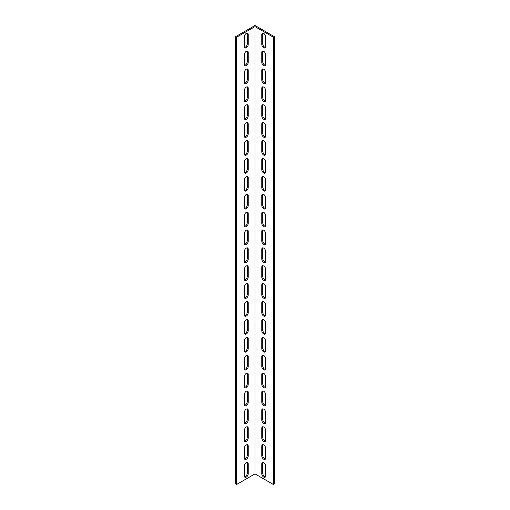 <?xml version="1.0" encoding="UTF-8"?>
<svg xmlns="http://www.w3.org/2000/svg" width="510" height="510" viewBox="0 0 510 510"><rect width="100%" height="100%" fill="white"/><g stroke="black" fill="none" stroke-linecap="round" stroke-linejoin="round"><path stroke-width="0.76" d="M273.398 37.243L274.367 36.682L255 25.5L235.633 36.682L235.633 483.939L236.602 484.5L255 473.879L273.398 484.5L273.398 37.243L255 26.616L255 473.879M236.602 484.5L236.602 37.243L255 26.616M248.223 473.764A2.741 1.581 -60 0 1 247.025 476.525A2.741 1.581 -60 0 1 244.915 477.258A2.741 1.581 -60 0 1 244.347 476.002L244.347 466.165A2.741 1.581 -60 0 1 245.546 463.405A2.741 1.581 -60 0 1 247.656 462.672A2.741 1.581 -60 0 1 248.223 463.928L248.223 473.764L247.254 473.21L247.254 463.367A2.741 1.581 120 0 0 247.082 462.544M248.223 437.988A2.741 1.581 -60 0 1 247.025 440.742A2.741 1.581 -60 0 1 244.915 441.475A2.741 1.581 -60 0 1 244.347 440.219L244.347 430.383A2.741 1.581 -60 0 1 245.546 427.622A2.741 1.581 -60 0 1 247.656 426.889A2.741 1.581 -60 0 1 248.223 428.145L248.223 437.988L247.254 437.427L247.254 427.584A2.741 1.581 120 0 0 247.082 426.768M248.223 402.205A2.741 1.581 -60 0 1 247.025 404.959A2.741 1.581 -60 0 1 244.915 405.692A2.741 1.581 -60 0 1 244.347 404.443L244.347 394.6A2.741 1.581 -60 0 1 245.546 391.846A2.741 1.581 -60 0 1 247.656 391.113A2.741 1.581 -60 0 1 248.223 392.362L248.223 402.205L247.254 401.644L247.254 391.808A2.741 1.581 120 0 0 247.082 390.985M248.223 366.422A2.741 1.581 -60 0 1 247.025 369.183A2.741 1.581 -60 0 1 244.915 369.916A2.741 1.581 -60 0 1 244.347 368.66L244.347 358.823A2.741 1.581 -60 0 1 245.546 356.063A2.741 1.581 -60 0 1 247.656 355.33A2.741 1.581 -60 0 1 248.223 356.586L248.223 366.422L247.254 365.868L247.254 356.025A2.741 1.581 120 0 0 247.082 355.202M248.223 330.646A2.741 1.581 -60 0 1 247.025 333.4A2.741 1.581 -60 0 1 244.915 334.133A2.741 1.581 -60 0 1 244.347 332.877L244.347 323.04A2.741 1.581 -60 0 1 245.546 320.28A2.741 1.581 -60 0 1 247.656 319.547A2.741 1.581 -60 0 1 248.223 320.803L248.223 330.646L247.254 330.085L247.254 320.242A2.741 1.581 120 0 0 247.082 319.426M248.223 294.863A2.741 1.581 -60 0 1 247.025 297.617A2.741 1.581 -60 0 1 244.915 298.35A2.741 1.581 -60 0 1 244.347 297.101L244.347 287.257A2.741 1.581 -60 0 1 245.546 284.503A2.741 1.581 -60 0 1 247.656 283.77A2.741 1.581 -60 0 1 248.223 285.02L248.223 294.863L247.254 294.302L247.254 284.465A2.741 1.581 120 0 0 247.082 283.643M248.223 259.08A2.741 1.581 -60 0 1 247.025 261.84A2.741 1.581 -60 0 1 244.915 262.573A2.741 1.581 -60 0 1 244.347 261.318L244.347 251.475A2.741 1.581 -60 0 1 245.546 248.721A2.741 1.581 -60 0 1 247.656 247.987A2.741 1.581 -60 0 1 248.223 249.243L248.223 259.08L247.254 258.525L247.254 248.682A2.741 1.581 120 0 0 247.082 247.86M248.223 223.303A2.741 1.581 -60 0 1 247.025 226.058A2.741 1.581 -60 0 1 244.915 226.791A2.741 1.581 -60 0 1 244.347 225.535L244.347 215.698A2.741 1.581 -60 0 1 245.546 212.938A2.741 1.581 -60 0 1 247.656 212.205A2.741 1.581 -60 0 1 248.223 213.46L248.223 223.303L247.254 222.742L247.254 212.899A2.741 1.581 120 0 0 247.082 212.083M248.223 187.521A2.741 1.581 -60 0 1 247.025 190.275A2.741 1.581 -60 0 1 244.915 191.008A2.741 1.581 -60 0 1 244.347 189.758L244.347 179.915A2.741 1.581 -60 0 1 245.546 177.161A2.741 1.581 -60 0 1 247.656 176.428A2.741 1.581 -60 0 1 248.223 177.678L248.223 187.521L247.254 186.96L247.254 177.123A2.741 1.581 120 0 0 247.082 176.301M248.223 151.738A2.741 1.581 -60 0 1 247.025 154.498A2.741 1.581 -60 0 1 244.915 155.231A2.741 1.581 -60 0 1 244.347 153.975L244.347 144.132A2.741 1.581 -60 0 1 245.546 141.378A2.741 1.581 -60 0 1 247.656 140.645A2.741 1.581 -60 0 1 248.223 141.901L248.223 151.738L247.254 151.177L247.254 141.34A2.741 1.581 120 0 0 247.082 140.518M248.223 115.961A2.741 1.581 -60 0 1 247.025 118.715A2.741 1.581 -60 0 1 244.915 119.448A2.741 1.581 -60 0 1 244.347 118.192L244.347 108.356A2.741 1.581 -60 0 1 245.546 105.595A2.741 1.581 -60 0 1 247.656 104.862A2.741 1.581 -60 0 1 248.223 106.118L248.223 115.961L247.254 115.4L247.254 105.557A2.741 1.581 120 0 0 247.082 104.741M248.223 80.178A2.741 1.581 -60 0 1 247.025 82.932A2.741 1.581 -60 0 1 244.915 83.665A2.741 1.581 -60 0 1 244.347 82.416L244.347 72.573A2.741 1.581 -60 0 1 245.546 69.819A2.741 1.581 -60 0 1 247.656 69.086A2.741 1.581 -60 0 1 248.223 70.335L248.223 80.178L247.254 79.617L247.254 69.781A2.741 1.581 120 0 0 247.082 68.958M248.223 44.395A2.741 1.581 -60 0 1 247.025 47.156A2.741 1.581 -60 0 1 244.915 47.889A2.741 1.581 -60 0 1 244.347 46.633L244.347 36.79A2.741 1.581 -60 0 1 245.546 34.036A2.741 1.581 -60 0 1 247.656 33.303A2.741 1.581 -60 0 1 248.223 34.559L248.223 44.395L247.254 43.834L247.254 33.998A2.741 1.581 120 0 0 247.082 33.175M248.223 62.29A2.741 1.581 -60 0 1 247.025 65.044A2.741 1.581 -60 0 1 244.915 65.777A2.741 1.581 -60 0 1 244.347 64.521L244.347 54.685A2.741 1.581 -60 0 1 245.546 51.924A2.741 1.581 -60 0 1 247.656 51.191A2.741 1.581 -60 0 1 248.223 52.447L248.223 62.29L247.254 61.729L247.254 51.886A2.741 1.581 120 0 0 247.082 51.07M248.223 98.067A2.741 1.581 -60 0 1 247.025 100.827A2.741 1.581 -60 0 1 244.915 101.56A2.741 1.581 -60 0 1 244.347 100.304L244.347 90.461A2.741 1.581 -60 0 1 245.546 87.707A2.741 1.581 -60 0 1 247.656 86.974A2.741 1.581 -60 0 1 248.223 88.23L248.223 98.067L247.254 97.506L247.254 87.669A2.741 1.581 120 0 0 247.082 86.847M248.223 133.85A2.741 1.581 -60 0 1 247.025 136.603A2.741 1.581 -60 0 1 244.915 137.337A2.741 1.581 -60 0 1 244.347 136.087L244.347 126.244A2.741 1.581 -60 0 1 245.546 123.49A2.741 1.581 -60 0 1 247.656 122.757A2.741 1.581 -60 0 1 248.223 124.007L248.223 133.85L247.254 133.288L247.254 123.452A2.741 1.581 120 0 0 247.082 122.629M248.223 169.632A2.741 1.581 -60 0 1 247.025 172.386A2.741 1.581 -60 0 1 244.915 173.119A2.741 1.581 -60 0 1 244.347 171.864L244.347 162.027A2.741 1.581 -60 0 1 245.546 159.267A2.741 1.581 -60 0 1 247.656 158.534A2.741 1.581 -60 0 1 248.223 159.789L248.223 169.632L247.254 169.071L247.254 159.228A2.741 1.581 120 0 0 247.082 158.412M248.223 205.409A2.741 1.581 -60 0 1 247.025 208.169A2.741 1.581 -60 0 1 244.915 208.902A2.741 1.581 -60 0 1 244.347 207.647L244.347 197.803A2.741 1.581 -60 0 1 245.546 195.049A2.741 1.581 -60 0 1 247.656 194.316A2.741 1.581 -60 0 1 248.223 195.572L248.223 205.409L247.254 204.848L247.254 195.011A2.741 1.581 120 0 0 247.082 194.189M248.223 241.192A2.741 1.581 -60 0 1 247.025 243.946A2.741 1.581 -60 0 1 244.915 244.679A2.741 1.581 -60 0 1 244.347 243.429L244.347 233.586A2.741 1.581 -60 0 1 245.546 230.832A2.741 1.581 -60 0 1 247.656 230.099A2.741 1.581 -60 0 1 248.223 231.349L248.223 241.192L247.254 240.631L247.254 230.794A2.741 1.581 120 0 0 247.082 229.972M248.223 276.975A2.741 1.581 -60 0 1 247.025 279.729A2.741 1.581 -60 0 1 244.915 280.462A2.741 1.581 -60 0 1 244.347 279.206L244.347 269.369A2.741 1.581 -60 0 1 245.546 266.609A2.741 1.581 -60 0 1 247.656 265.876A2.741 1.581 -60 0 1 248.223 267.132L248.223 276.975L247.254 276.414L247.254 266.571A2.741 1.581 120 0 0 247.082 265.755M248.223 312.751A2.741 1.581 -60 0 1 247.025 315.512A2.741 1.581 -60 0 1 244.915 316.245A2.741 1.581 -60 0 1 244.347 314.989L244.347 305.152A2.741 1.581 -60 0 1 245.546 302.392A2.741 1.581 -60 0 1 247.656 301.659A2.741 1.581 -60 0 1 248.223 302.914L248.223 312.751L247.254 312.197L247.254 302.353A2.741 1.581 120 0 0 247.082 301.531M248.223 348.534A2.741 1.581 -60 0 1 247.025 351.288A2.741 1.581 -60 0 1 244.915 352.021A2.741 1.581 -60 0 1 244.347 350.772L244.347 340.929A2.741 1.581 -60 0 1 245.546 338.175A2.741 1.581 -60 0 1 247.656 337.442A2.741 1.581 -60 0 1 248.223 338.691L248.223 348.534L247.254 347.973L247.254 338.136A2.741 1.581 120 0 0 247.082 337.314M248.223 384.317A2.741 1.581 -60 0 1 247.025 387.071A2.741 1.581 -60 0 1 244.915 387.804A2.741 1.581 -60 0 1 244.347 386.548L244.347 376.711A2.741 1.581 -60 0 1 245.546 373.951A2.741 1.581 -60 0 1 247.656 373.218A2.741 1.581 -60 0 1 248.223 374.474L248.223 384.317L247.254 383.756L247.254 373.913A2.741 1.581 120 0 0 247.082 373.097M248.223 420.093A2.741 1.581 -60 0 1 247.025 422.854A2.741 1.581 -60 0 1 244.915 423.587A2.741 1.581 -60 0 1 244.347 422.331L244.347 412.494A2.741 1.581 -60 0 1 245.546 409.734A2.741 1.581 -60 0 1 247.656 409.001A2.741 1.581 -60 0 1 248.223 410.257L248.223 420.093L247.254 419.539L247.254 409.696A2.741 1.581 120 0 0 247.082 408.873M248.223 455.876A2.741 1.581 -60 0 1 247.025 458.63A2.741 1.581 -60 0 1 244.915 459.363A2.741 1.581 -60 0 1 244.347 458.114L244.347 448.271A2.741 1.581 -60 0 1 245.546 445.517A2.741 1.581 -60 0 1 247.656 444.784A2.741 1.581 -60 0 1 248.223 446.033L248.223 455.876L247.254 455.315L247.254 445.479A2.741 1.581 120 0 0 247.082 444.656M261.777 463.928A2.741 1.581 60 0 1 262.344 462.672A2.741 1.581 60 0 1 264.454 463.405A2.741 1.581 60 0 1 265.653 466.165L265.653 476.002A2.741 1.581 60 0 1 265.085 477.258A2.741 1.581 60 0 1 262.975 476.525A2.741 1.581 60 0 1 261.777 473.764L261.777 463.928L262.746 463.367L262.746 473.21A2.741 1.581 -120 0 0 265.481 476.825M261.777 428.145A2.741 1.581 60 0 1 262.344 426.889A2.741 1.581 60 0 1 264.454 427.622A2.741 1.581 60 0 1 265.653 430.383L265.653 440.219A2.741 1.581 60 0 1 265.085 441.475A2.741 1.581 60 0 1 262.975 440.742A2.741 1.581 60 0 1 261.777 437.988L261.777 428.145L262.746 427.584L262.746 437.427A2.741 1.581 -120 0 0 265.481 441.042M261.777 392.362A2.741 1.581 60 0 1 262.344 391.113A2.741 1.581 60 0 1 264.454 391.846A2.741 1.581 60 0 1 265.653 394.6L265.653 404.443A2.741 1.581 60 0 1 265.085 405.692A2.741 1.581 60 0 1 262.975 404.959A2.741 1.581 60 0 1 261.777 402.205L261.777 392.362L262.746 391.808L262.746 401.644A2.741 1.581 -120 0 0 265.481 405.259M261.777 356.586A2.741 1.581 60 0 1 262.344 355.33A2.741 1.581 60 0 1 264.454 356.063A2.741 1.581 60 0 1 265.653 358.823L265.653 368.66A2.741 1.581 60 0 1 265.085 369.916A2.741 1.581 60 0 1 262.975 369.183A2.741 1.581 60 0 1 261.777 366.422L261.777 356.586L262.746 356.025L262.746 365.868A2.741 1.581 -120 0 0 265.481 369.482M261.777 320.803A2.741 1.581 60 0 1 262.344 319.547A2.741 1.581 60 0 1 264.454 320.28A2.741 1.581 60 0 1 265.653 323.04L265.653 332.877A2.741 1.581 60 0 1 265.085 334.133A2.741 1.581 60 0 1 262.975 333.4A2.741 1.581 60 0 1 261.777 330.646L261.777 320.803L262.746 320.242L262.746 330.085A2.741 1.581 -120 0 0 265.481 333.699M261.777 285.02A2.741 1.581 60 0 1 262.344 283.77A2.741 1.581 60 0 1 264.454 284.503A2.741 1.581 60 0 1 265.653 287.257L265.653 297.101A2.741 1.581 60 0 1 265.085 298.35A2.741 1.581 60 0 1 262.975 297.617A2.741 1.581 60 0 1 261.777 294.863L261.777 285.02L262.746 284.465L262.746 294.302A2.741 1.581 -120 0 0 265.481 297.916M261.777 249.243A2.741 1.581 60 0 1 262.344 247.987A2.741 1.581 60 0 1 264.454 248.721A2.741 1.581 60 0 1 265.653 251.475L265.653 261.318A2.741 1.581 60 0 1 265.085 262.573A2.741 1.581 60 0 1 262.975 261.84A2.741 1.581 60 0 1 261.777 259.08L261.777 249.243L262.746 248.682L262.746 258.525A2.741 1.581 -120 0 0 265.481 262.14M261.777 213.46A2.741 1.581 60 0 1 262.344 212.205A2.741 1.581 60 0 1 264.454 212.938A2.741 1.581 60 0 1 265.653 215.698L265.653 225.535A2.741 1.581 60 0 1 265.085 226.791A2.741 1.581 60 0 1 262.975 226.058A2.741 1.581 60 0 1 261.777 223.303L261.777 213.46L262.746 212.899L262.746 222.742A2.741 1.581 -120 0 0 265.481 226.357M261.777 177.678A2.741 1.581 60 0 1 262.344 176.428A2.741 1.581 60 0 1 264.454 177.161A2.741 1.581 60 0 1 265.653 179.915L265.653 189.758A2.741 1.581 60 0 1 265.085 191.008A2.741 1.581 60 0 1 262.975 190.275A2.741 1.581 60 0 1 261.777 187.521L261.777 177.678L262.746 177.123L262.746 186.96A2.741 1.581 -120 0 0 265.481 190.574M261.777 141.901A2.741 1.581 60 0 1 262.344 140.645A2.741 1.581 60 0 1 264.454 141.378A2.741 1.581 60 0 1 265.653 144.132L265.653 153.975A2.741 1.581 60 0 1 265.085 155.231A2.741 1.581 60 0 1 262.975 154.498A2.741 1.581 60 0 1 261.777 151.738L261.777 141.901L262.746 141.34L262.746 151.177A2.741 1.581 -120 0 0 265.481 154.798M261.777 106.118A2.741 1.581 60 0 1 262.344 104.862A2.741 1.581 60 0 1 264.454 105.595A2.741 1.581 60 0 1 265.653 108.356L265.653 118.192A2.741 1.581 60 0 1 265.085 119.448A2.741 1.581 60 0 1 262.975 118.715A2.741 1.581 60 0 1 261.777 115.961L261.777 106.118L262.746 105.557L262.746 115.4A2.741 1.581 -120 0 0 265.481 119.015M261.777 70.335A2.741 1.581 60 0 1 262.344 69.086A2.741 1.581 60 0 1 264.454 69.819A2.741 1.581 60 0 1 265.653 72.573L265.653 82.416A2.741 1.581 60 0 1 265.085 83.665A2.741 1.581 60 0 1 262.975 82.932A2.741 1.581 60 0 1 261.777 80.178L261.777 70.335L262.746 69.781L262.746 79.617A2.741 1.581 -120 0 0 265.481 83.232M261.777 34.559A2.741 1.581 60 0 1 262.344 33.303A2.741 1.581 60 0 1 264.454 34.036A2.741 1.581 60 0 1 265.653 36.79L265.653 46.633A2.741 1.581 60 0 1 265.085 47.889A2.741 1.581 60 0 1 262.975 47.156A2.741 1.581 60 0 1 261.777 44.395L261.777 34.559L262.746 33.998L262.746 43.834A2.741 1.581 -120 0 0 265.481 47.455M261.777 52.447A2.741 1.581 60 0 1 262.344 51.191A2.741 1.581 60 0 1 264.454 51.924A2.741 1.581 60 0 1 265.653 54.685L265.653 64.521A2.741 1.581 60 0 1 265.085 65.777A2.741 1.581 60 0 1 262.975 65.044A2.741 1.581 60 0 1 261.777 62.29L261.777 52.447L262.746 51.886L262.746 61.729A2.741 1.581 -120 0 0 265.481 65.344M261.777 88.23A2.741 1.581 60 0 1 262.344 86.974A2.741 1.581 60 0 1 264.454 87.707A2.741 1.581 60 0 1 265.653 90.461L265.653 100.304A2.741 1.581 60 0 1 265.085 101.56A2.741 1.581 60 0 1 262.975 100.827A2.741 1.581 60 0 1 261.777 98.067L261.777 88.23L262.746 87.669L262.746 97.506A2.741 1.581 -120 0 0 265.481 101.127M261.777 124.007A2.741 1.581 60 0 1 262.344 122.757A2.741 1.581 60 0 1 264.454 123.49A2.741 1.581 60 0 1 265.653 126.244L265.653 136.087A2.741 1.581 60 0 1 265.085 137.337A2.741 1.581 60 0 1 262.975 136.603A2.741 1.581 60 0 1 261.777 133.85L261.777 124.007L262.746 123.452L262.746 133.288A2.741 1.581 -120 0 0 265.481 136.903M261.777 159.789A2.741 1.581 60 0 1 262.344 158.534A2.741 1.581 60 0 1 264.454 159.267A2.741 1.581 60 0 1 265.653 162.027L265.653 171.864A2.741 1.581 60 0 1 265.085 173.119A2.741 1.581 60 0 1 262.975 172.386A2.741 1.581 60 0 1 261.777 169.632L261.777 159.789L262.746 159.228L262.746 169.071A2.741 1.581 -120 0 0 265.481 172.686M261.777 195.572A2.741 1.581 60 0 1 262.344 194.316A2.741 1.581 60 0 1 264.454 195.049A2.741 1.581 60 0 1 265.653 197.803L265.653 207.647A2.741 1.581 60 0 1 265.085 208.902A2.741 1.581 60 0 1 262.975 208.169A2.741 1.581 60 0 1 261.777 205.409L261.777 195.572L262.746 195.011L262.746 204.848A2.741 1.581 -120 0 0 265.481 208.469M261.777 231.349A2.741 1.581 60 0 1 262.344 230.099A2.741 1.581 60 0 1 264.454 230.832A2.741 1.581 60 0 1 265.653 233.586L265.653 243.429A2.741 1.581 60 0 1 265.085 244.679A2.741 1.581 60 0 1 262.975 243.946A2.741 1.581 60 0 1 261.777 241.192L261.777 231.349L262.746 230.794L262.746 240.631A2.741 1.581 -120 0 0 265.481 244.245M261.777 267.132A2.741 1.581 60 0 1 262.344 265.876A2.741 1.581 60 0 1 264.454 266.609A2.741 1.581 60 0 1 265.653 269.369L265.653 279.206A2.741 1.581 60 0 1 265.085 280.462A2.741 1.581 60 0 1 262.975 279.729A2.741 1.581 60 0 1 261.777 276.975L261.777 267.132L262.746 266.571L262.746 276.414A2.741 1.581 -120 0 0 265.481 280.028M261.777 302.914A2.741 1.581 60 0 1 262.344 301.659A2.741 1.581 60 0 1 264.454 302.392A2.741 1.581 60 0 1 265.653 305.152L265.653 314.989A2.741 1.581 60 0 1 265.085 316.245A2.741 1.581 60 0 1 262.975 315.512A2.741 1.581 60 0 1 261.777 312.751L261.777 302.914L262.746 302.353L262.746 312.197A2.741 1.581 -120 0 0 265.481 315.811M261.777 338.691A2.741 1.581 60 0 1 262.344 337.442A2.741 1.581 60 0 1 264.454 338.175A2.741 1.581 60 0 1 265.653 340.929L265.653 350.772A2.741 1.581 60 0 1 265.085 352.021A2.741 1.581 60 0 1 262.975 351.288A2.741 1.581 60 0 1 261.777 348.534L261.777 338.691L262.746 338.136L262.746 347.973A2.741 1.581 -120 0 0 265.481 351.588M261.777 374.474A2.741 1.581 60 0 1 262.344 373.218A2.741 1.581 60 0 1 264.454 373.951A2.741 1.581 60 0 1 265.653 376.711L265.653 386.548A2.741 1.581 60 0 1 265.085 387.804A2.741 1.581 60 0 1 262.975 387.071A2.741 1.581 60 0 1 261.777 384.317L261.777 374.474L262.746 373.913L262.746 383.756A2.741 1.581 -120 0 0 265.481 387.37M261.777 410.257A2.741 1.581 60 0 1 262.344 409.001A2.741 1.581 60 0 1 264.454 409.734A2.741 1.581 60 0 1 265.653 412.494L265.653 422.331A2.741 1.581 60 0 1 265.085 423.587A2.741 1.581 60 0 1 262.975 422.854A2.741 1.581 60 0 1 261.777 420.093L261.777 410.257L262.746 409.696L262.746 419.539A2.741 1.581 -120 0 0 265.481 423.153M261.777 446.033A2.741 1.581 60 0 1 262.344 444.784A2.741 1.581 60 0 1 264.454 445.517A2.741 1.581 60 0 1 265.653 448.271L265.653 458.114A2.741 1.581 60 0 1 265.085 459.363A2.741 1.581 60 0 1 262.975 458.63A2.741 1.581 60 0 1 261.777 455.876L261.777 446.033L262.746 445.479L262.746 455.315A2.741 1.581 -120 0 0 265.481 458.93M244.519 458.93A2.741 1.581 120 0 0 247.254 455.315M244.519 423.153A2.741 1.581 120 0 0 247.254 419.539M244.519 387.37A2.741 1.581 120 0 0 247.254 383.756M244.519 351.588A2.741 1.581 120 0 0 247.254 347.973M244.519 315.811A2.741 1.581 120 0 0 247.254 312.197M244.519 280.028A2.741 1.581 120 0 0 247.254 276.414M244.519 244.245A2.741 1.581 120 0 0 247.254 240.631M244.519 208.469A2.741 1.581 120 0 0 247.254 204.848M244.519 172.686A2.741 1.581 120 0 0 247.254 169.071M244.519 136.903A2.741 1.581 120 0 0 247.254 133.288M244.519 101.127A2.741 1.581 120 0 0 247.254 97.506M244.519 65.344A2.741 1.581 120 0 0 247.254 61.729M244.519 47.455A2.741 1.581 120 0 0 247.254 43.834M244.519 83.232A2.741 1.581 120 0 0 247.254 79.617M244.519 119.015A2.741 1.581 120 0 0 247.254 115.4M244.519 154.798A2.741 1.581 120 0 0 247.254 151.177M244.519 190.574A2.741 1.581 120 0 0 247.254 186.96M244.519 226.357A2.741 1.581 120 0 0 247.254 222.742M244.519 262.14A2.741 1.581 120 0 0 247.254 258.525M244.519 297.916A2.741 1.581 120 0 0 247.254 294.302M244.519 333.699A2.741 1.581 120 0 0 247.254 330.085M244.519 369.482A2.741 1.581 120 0 0 247.254 365.868M244.519 405.259A2.741 1.581 120 0 0 247.254 401.644M244.519 441.042A2.741 1.581 120 0 0 247.254 437.427M244.519 476.825A2.741 1.581 120 0 0 247.254 473.21M262.918 444.656A2.741 1.581 -120 0 0 262.746 445.479M262.918 408.873A2.741 1.581 -120 0 0 262.746 409.696M262.918 373.097A2.741 1.581 -120 0 0 262.746 373.913M262.918 337.314A2.741 1.581 -120 0 0 262.746 338.136M262.918 301.531A2.741 1.581 -120 0 0 262.746 302.353M262.918 265.755A2.741 1.581 -120 0 0 262.746 266.571M262.918 229.972A2.741 1.581 -120 0 0 262.746 230.794M262.918 194.189A2.741 1.581 -120 0 0 262.746 195.011M262.918 158.412A2.741 1.581 -120 0 0 262.746 159.228M262.918 122.629A2.741 1.581 -120 0 0 262.746 123.452M262.918 86.847A2.741 1.581 -120 0 0 262.746 87.669M262.918 51.07A2.741 1.581 -120 0 0 262.746 51.886M262.918 33.175A2.741 1.581 -120 0 0 262.746 33.998M262.918 68.958A2.741 1.581 -120 0 0 262.746 69.781M262.918 104.741A2.741 1.581 -120 0 0 262.746 105.557M262.918 140.518A2.741 1.581 -120 0 0 262.746 141.34M262.918 176.301A2.741 1.581 -120 0 0 262.746 177.123M262.918 212.083A2.741 1.581 -120 0 0 262.746 212.899M262.918 247.86A2.741 1.581 -120 0 0 262.746 248.682M262.918 283.643A2.741 1.581 -120 0 0 262.746 284.465M262.918 319.426A2.741 1.581 -120 0 0 262.746 320.242M262.918 355.202A2.741 1.581 -120 0 0 262.746 356.025M262.918 390.985A2.741 1.581 -120 0 0 262.746 391.808M262.918 426.768A2.741 1.581 -120 0 0 262.746 427.584M262.918 462.544A2.741 1.581 -120 0 0 262.746 463.367M273.398 484.5L274.367 483.939L274.367 36.682M235.633 36.682L236.602 37.243M262.746 455.315L261.777 455.876M262.746 419.539L261.777 420.093M262.746 383.756L261.777 384.317M262.746 347.973L261.777 348.534M262.746 312.197L261.777 312.751M262.746 276.414L261.777 276.975M262.746 240.631L261.777 241.192M262.746 204.848L261.777 205.409M262.746 169.071L261.777 169.632M262.746 133.288L261.777 133.85M262.746 97.506L261.777 98.067M262.746 61.729L261.777 62.29M262.746 43.834L261.777 44.395M262.746 79.617L261.777 80.178M262.746 115.4L261.777 115.961M262.746 151.177L261.777 151.738M262.746 186.96L261.777 187.521M262.746 222.742L261.777 223.303M262.746 258.525L261.777 259.08M262.746 294.302L261.777 294.863M262.746 330.085L261.777 330.646M262.746 365.868L261.777 366.422M262.746 401.644L261.777 402.205M262.746 437.427L261.777 437.988M262.746 473.21L261.777 473.764M248.223 446.033L247.254 445.479M248.223 410.257L247.254 409.696M248.223 374.474L247.254 373.913M248.223 338.691L247.254 338.136M248.223 302.914L247.254 302.353M248.223 267.132L247.254 266.571M248.223 231.349L247.254 230.794M248.223 195.572L247.254 195.011M248.223 159.789L247.254 159.228M248.223 124.007L247.254 123.452M248.223 88.23L247.254 87.669M248.223 52.447L247.254 51.886M248.223 34.559L247.254 33.998M248.223 70.335L247.254 69.781M248.223 106.118L247.254 105.557M248.223 141.901L247.254 141.34M248.223 177.678L247.254 177.123M248.223 213.46L247.254 212.899M248.223 249.243L247.254 248.682M248.223 285.02L247.254 284.465M248.223 320.803L247.254 320.242M248.223 356.586L247.254 356.025M248.223 392.362L247.254 391.808M248.223 428.145L247.254 427.584M248.223 463.928L247.254 463.367"/></g></svg>
